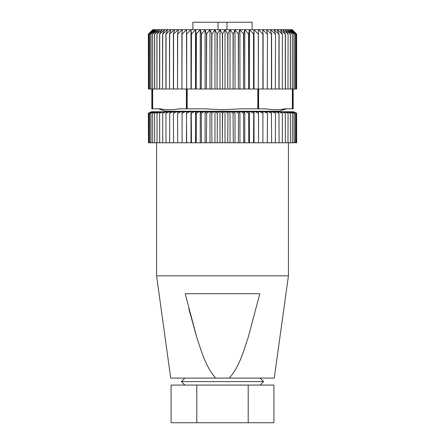 <?xml version="1.0" encoding="UTF-8"?>
<svg xmlns="http://www.w3.org/2000/svg" width="445" height="445" viewBox="0 0 445 445"><rect width="100%" height="100%" fill="white"/><g stroke="black" fill="none" stroke-linecap="round" stroke-linejoin="round"><path stroke-width="0.67" d="M226.95 29.665L226.95 22.25L252.126 22.25L252.126 29.665M222.611 34.115L222.611 89L222.389 34.115L220.002 29.665L224.998 29.665L222.389 34.115M158.565 108.83L165.863 111.25L279.137 111.25L286.435 108.83M241.04 108.83L222.5 109.743L241.04 108.83L266.221 108.83C272.401 110.043 278.581 110.043 284.761 108.83L293.155 108.83L293.155 89M184.898 378.094L181.41 381.582L263.59 381.582L260.103 385.075M215.725 378.094C205.507 366.63 201.579 351.461 196.779 337.382L185.181 293.7L259.819 293.7L248.215 337.393C243.398 351.494 239.455 366.713 229.275 378.094L170.73 378.094L156.568 275.828L288.432 275.828L288.432 142.773M229.275 378.094L274.27 378.094L288.432 275.828M222.389 113.23L222.389 142.773L222.611 113.23L220.731 111.734L219.135 111.734L217.26 113.23L217.26 142.773L217.26 113.23M296.092 142.773L296.659 142.773L296.659 113.23L293.539 111.734L296.565 113.23L296.565 142.773L296.565 113.23L293.199 111.734L296.092 113.23L296.059 142.773L296.092 113.23M258.45 111.734L258.517 142.773L262.912 142.773L262.912 113.23L259.824 111.734L253.934 111.734L253.539 142.773L253.745 113.23M148.908 142.773L148.446 142.773L148.435 113.23L151.461 111.734L148.341 113.23L148.446 142.773L148.446 113.23L152.246 111.734L148.941 113.23L148.941 142.773L148.941 113.23M186.483 142.773L186.55 111.734L185.176 111.734L182.088 113.23L182.088 142.773L186.683 142.773L186.483 113.23M293.934 113.23L293.995 142.773L293.934 113.23L290.001 111.734L292.382 113.23L292.309 142.773L292.382 113.23M290.318 113.23L290.407 142.773L290.318 113.23L286.797 111.734L286.096 111.734L288.082 113.23L287.976 142.773L288.082 113.23M285.29 113.23L285.412 142.773L285.29 113.23L281.768 111.734L280.867 111.734L282.408 113.23L282.28 142.773L282.408 113.23M278.954 113.23L279.098 142.773L278.954 113.23L275.505 111.734L274.426 111.734L275.494 113.23L275.338 142.773L275.494 113.23M271.444 113.23L271.611 142.773L271.444 113.23L268.14 111.734L266.9 111.734L267.473 113.23L267.295 142.773L267.473 113.23M262.912 113.23L262.912 142.773M243.521 113.23L243.738 142.773L243.521 113.23L241.045 111.734L239.499 111.734L238.553 113.23L238.336 142.773L238.553 113.23M233.063 113.23L233.286 142.773L233.063 113.23L230.977 111.734L229.386 111.734L227.962 113.23L227.74 142.773L227.962 113.23M211.714 113.23L211.937 142.773L211.714 113.23L210.524 111.734L208.955 111.734L206.664 113.23L206.447 142.773L206.664 113.23M201.262 113.23L201.479 142.773L201.262 113.23L200.567 111.734L199.054 111.734L196.401 113.23L196.189 142.773L196.401 113.23M191.255 113.23L191.461 142.773L191.066 111.734L189.642 111.734L186.683 113.23M182.088 142.773L182.088 113.23M173.389 113.23L173.556 142.773L173.389 113.23L174.212 111.734L173.049 111.734L169.662 113.23L169.662 142.773L169.662 113.23M165.902 113.23L166.046 142.773L165.902 113.23L167.209 111.734L166.219 111.734L162.72 113.23L162.72 142.773L162.72 113.23M159.588 113.23L159.71 142.773L159.588 113.23L161.357 111.734L157.024 113.23L157.024 142.773L157.024 113.23M154.593 113.23L154.682 142.773L154.593 113.23L156.779 111.734L152.691 113.23L152.691 142.773L152.691 113.23M151.005 113.23L151.066 142.773L151.005 113.23L153.57 111.734L149.815 113.23L149.815 142.773L149.815 113.23M177.527 113.23L177.705 142.773L177.527 113.23L178.1 111.734L176.86 111.734L173.556 113.23M248.599 113.23L248.811 142.773L248.599 113.23L245.946 111.734L244.433 111.734L243.738 113.23M258.517 142.773L258.517 113.23M295.185 113.23L295.23 142.773L295.185 113.23L291.43 111.734L293.995 113.23M296.059 113.23L292.754 111.734L295.23 113.23M296.059 142.773L295.23 142.773M293.934 142.773L292.382 142.773M290.318 142.773L288.082 142.773M285.29 142.773L282.408 142.773M278.954 142.773L275.494 142.773M271.444 142.773L267.473 142.773M253.539 142.773L249.456 142.773L249.456 111.734L248.811 113.23M249.456 142.773L248.811 142.773M253.539 113.23L250.73 111.734L249.456 111.734M243.521 142.773L238.553 142.773M239.927 142.773L239.927 111.734M233.063 142.773L227.962 142.773M230.032 142.773L230.032 111.734M222.389 142.773L217.26 142.773M219.986 142.773L219.986 111.734M211.714 142.773L206.664 142.773M209.99 142.773L209.99 111.734M201.262 142.773L196.401 142.773M200.25 142.773L200.25 111.734M191.255 142.773L186.683 142.773M190.977 142.773L190.977 111.734M181.899 113.23L182.216 111.734L180.909 111.734L177.705 113.23M181.899 142.773L177.705 142.773M173.389 142.773L169.662 142.773M165.902 142.773L162.72 142.773M159.588 142.773L157.024 142.773M154.593 142.773L152.691 142.773M151.005 142.773L149.815 142.773M148.908 113.23L151.801 111.734M149.77 113.23L152.246 111.734M149.77 142.773L148.941 142.773M152.618 113.23L154.999 111.734L151.066 113.23M152.618 142.773L151.066 142.773M156.918 113.23L158.904 111.734L154.682 113.23M156.918 142.773L154.682 142.773M162.592 113.23L164.133 111.734L163.232 111.734L159.71 113.23M162.592 142.773L159.71 142.773M169.506 113.23L170.574 111.734L169.495 111.734L166.046 113.23M169.506 142.773L166.046 142.773M177.527 142.773L173.556 142.773M196.189 113.23L195.744 111.734L194.27 111.734L191.461 113.23M196.189 142.773L195.544 142.773L195.544 111.734M195.544 142.773L191.461 142.773M206.447 113.23L205.501 111.734L203.955 111.734L201.479 113.23M206.447 142.773L205.073 142.773L205.073 111.734M205.073 142.773L201.479 142.773M217.038 113.23L215.614 111.734L214.023 111.734L211.937 113.23M217.038 142.773L214.968 142.773L214.968 111.734M214.968 142.773L211.937 142.773M227.74 113.23L225.865 111.734L224.269 111.734L222.611 113.23M227.74 142.773L225.014 142.773L225.014 111.734M225.014 142.773L222.611 142.773M238.336 113.23L236.045 111.734L234.476 111.734L233.286 113.23M238.336 142.773L235.01 142.773L235.01 111.734M235.01 142.773L233.286 142.773M248.599 142.773L244.75 142.773L244.75 111.734M244.75 142.773L243.738 142.773M258.317 113.23L255.358 111.734M258.317 142.773L254.023 142.773L254.023 111.734M254.023 142.773L253.745 142.773M267.295 113.23L264.091 111.734L262.784 111.734L263.101 113.23M267.295 142.773L263.101 142.773M275.338 113.23L271.951 111.734L270.788 111.734L271.611 113.23M275.338 142.773L271.611 142.773M282.28 113.23L278.781 111.734L277.791 111.734L279.098 113.23M282.28 142.773L279.098 142.773M287.976 113.23L284.444 111.734L283.643 111.734L285.412 113.23M287.976 142.773L285.412 142.773M292.309 113.23L288.811 111.734L288.221 111.734L290.407 113.23M292.309 142.773L290.407 142.773M295.185 142.773L293.995 142.773M196.796 385.075L171.091 385.075L171.091 422.75L196.796 422.75L196.796 385.075L248.204 385.075L248.204 422.75L196.796 422.75M248.204 422.75L273.909 422.75L273.909 385.075L248.204 385.075M188.814 308.63L196.618 336.848M152.502 111.734L153.197 111.734M154.999 111.734L156.189 111.734M153.57 111.734L154.515 111.734M158.904 111.734L160.556 111.734M156.779 111.734L158.203 111.734M164.133 111.734L166.219 111.734M161.357 111.734L163.232 111.734M170.574 111.734L173.049 111.734M167.209 111.734L169.495 111.734M178.1 111.734L180.909 111.734M174.212 111.734L176.86 111.734M195.744 111.734L199.054 111.734M191.066 111.734L194.27 111.734M205.501 111.734L208.955 111.734M200.567 111.734L203.955 111.734M215.614 111.734L219.135 111.734M210.524 111.734L214.023 111.734M225.865 111.734L229.386 111.734M220.731 111.734L224.269 111.734M236.045 111.734L239.499 111.734M230.977 111.734L234.476 111.734M245.946 111.734L249.256 111.734M241.045 111.734L244.433 111.734M250.73 111.734L253.934 111.734M264.091 111.734L266.9 111.734M271.951 111.734L274.426 111.734M268.14 111.734L270.788 111.734M278.781 111.734L280.867 111.734M275.505 111.734L277.791 111.734M284.444 111.734L286.096 111.734M281.768 111.734L283.643 111.734M288.811 111.734L290.001 111.734M286.797 111.734L288.221 111.734M291.803 111.734L292.499 111.734M290.485 111.734L291.43 111.734M292.754 111.734L293.199 111.734M293.567 111.734L294.44 112.157M259.824 111.734L262.784 111.734M151.434 111.734L150.56 112.157M186.55 111.734L189.642 111.734M182.216 111.734L185.176 111.734M151.845 89L151.845 108.83L160.239 108.83C166.419 110.043 172.599 110.043 178.779 108.83L203.96 108.83L222.5 109.743M291.931 29.665L296.092 34.115L291.303 29.665L292.204 29.665L296.565 34.115L291.937 29.665M295.185 34.115L290.312 29.665L291.297 29.665L295.23 34.115L295.185 89L293.934 89L293.934 34.115L288.966 29.665L290.301 29.665L293.934 34.115M292.309 34.115L287.275 29.665L288.95 29.665L292.382 34.115L292.309 89L290.318 89L290.318 34.115L285.245 29.665L287.259 29.665L290.318 34.115M287.976 34.115L282.887 29.665L285.223 29.665L288.082 34.115L287.976 89L285.29 89L285.29 34.115L280.216 29.665L282.864 29.665L285.29 34.115M282.28 34.115L277.246 29.665L280.194 29.665L282.408 34.115L282.28 89L278.954 89L278.954 34.115L273.987 29.665L277.218 29.665L278.954 34.115M275.338 34.115L270.46 29.665L273.959 29.665L275.494 34.115L275.338 89L271.444 89L271.444 34.115L266.683 29.665L270.427 29.665L271.444 34.115M267.295 34.115L262.678 29.665L266.65 29.665L267.473 34.115L267.295 89L262.912 89L262.912 34.115L258.462 29.665L262.645 29.665L263.101 34.115L263.101 89M254.017 29.665L253.745 34.115L249.489 29.665L254.017 29.665L254.023 89L258.317 89L258.317 34.115L254.023 29.665M248.599 34.115L244.783 29.665L249.45 29.665L248.599 34.115L248.599 89L244.75 89L244.75 29.665L243.738 34.115L239.955 29.665L244.783 29.665M238.336 34.115L235.038 29.665L239.916 29.665L238.336 34.115L238.336 89L235.01 89L235.01 29.665L233.286 34.115L230.059 29.665L234.999 29.665M227.74 34.115L225.037 29.665L230.015 29.665L227.74 34.115L227.74 89L225.014 89L225.037 29.665M217.038 34.115L214.985 29.665L219.964 29.665L217.038 34.115L217.038 89L214.968 89L214.968 29.665L211.937 34.115L210.001 29.665L214.941 29.665M206.447 34.115L205.084 29.665L209.962 29.665L206.447 34.115L206.447 89L205.073 89L205.073 29.665L201.479 34.115L200.261 29.665L205.045 29.665M196.189 34.115L195.55 29.665L200.217 29.665L196.189 34.115L196.189 89L195.544 89L195.544 29.665L191.461 34.115L190.983 29.665L195.511 29.665M177.527 34.115L178.35 29.665L182.322 29.665L177.527 34.115L177.527 89L173.389 89L173.389 34.115L174.573 29.665L178.317 29.665L173.389 34.115M169.506 34.115L171.041 29.665L174.54 29.665L169.506 34.115L169.506 89L165.902 89L165.902 34.115L167.782 29.665L171.013 29.665L165.902 34.115M162.592 34.115L164.806 29.665L167.754 29.665L162.592 34.115L162.592 89L159.588 89L159.588 34.115L162.136 29.665L164.784 29.665L159.588 34.115M156.918 34.115L159.777 29.665L162.114 29.665L156.918 34.115L156.918 89L154.593 89L154.593 34.115L157.741 29.665L159.755 29.665L154.593 34.115M152.618 34.115L156.05 29.665L157.725 29.665L152.618 34.115L152.618 89L151.005 89L151.005 34.115L154.699 29.665L156.034 29.665L151.005 34.115M149.77 34.115L153.703 29.665L154.688 29.665L149.77 34.115L149.77 89L148.908 89L148.908 34.115L153.069 29.665L153.697 29.665L148.908 34.115M267.473 34.115L267.295 89M267.473 89L271.444 89M271.611 34.115L271.611 89M275.494 34.115L275.338 89M275.494 89L278.954 89M279.098 34.115L279.098 89M282.408 34.115L282.28 89M282.408 89L285.29 89M285.412 34.115L285.412 89M288.082 34.115L287.976 89M288.082 89L290.318 89M290.407 34.115L290.407 89M292.382 34.115L292.309 89M292.382 89L293.934 89M293.995 34.115L293.995 89M295.23 34.115L295.185 89M295.23 89L296.059 89L296.059 34.115M296.092 34.115L296.059 89M296.092 89L296.554 89L296.554 34.115L296.659 89L296.659 34.115L292.204 29.665L294.44 31.89M186.683 34.115L186.683 89L190.977 89L190.977 29.665L186.483 34.115L186.577 29.665L190.944 29.665M190.977 89L191.255 34.115M191.461 34.115L191.255 89M191.461 89L195.544 89M196.401 34.115L196.189 89M196.401 89L200.25 89L200.217 29.665M200.25 89L201.262 89L201.262 34.115M201.479 34.115L201.262 89M201.479 89L205.073 89M206.664 34.115L206.447 89M206.664 89L209.99 89L209.962 29.665M209.99 89L211.714 89L211.714 34.115M211.937 34.115L211.714 89M211.937 89L214.968 89M217.26 34.115L217.038 89M217.26 89L219.986 89L219.964 29.665M219.986 89L222.389 89M222.611 89L225.014 89M227.962 34.115L227.74 89M227.962 89L230.032 89L230.015 29.665M230.032 89L233.063 89L233.063 34.115M233.286 34.115L233.063 89M233.286 89L235.01 89M238.553 34.115L238.336 89M238.553 89L239.927 89L239.916 29.665M239.927 89L243.521 89L243.521 34.115M243.738 34.115L243.521 89M243.738 89L244.75 89M248.811 34.115L248.599 89M248.811 89L249.456 89L249.489 29.665M249.456 89L253.539 89L253.539 34.115M253.745 34.115L253.539 89M253.745 89L254.023 89M153.069 29.665L148.446 34.115L148.446 89L148.908 89M148.941 34.115L148.941 89M149.815 34.115L149.77 89M149.815 89L151.005 89M151.066 34.115L151.066 89M152.691 34.115L152.618 89M152.691 89L154.593 89M154.682 34.115L154.682 89M157.024 34.115L156.918 89M157.024 89L159.588 89M159.71 34.115L159.71 89M162.72 34.115L162.592 89M162.72 89L165.902 89M166.046 34.115L166.046 89M169.662 34.115L169.506 89M169.662 89L173.389 89M173.556 34.115L173.556 89M177.705 34.115L177.527 89M177.705 89L181.899 89L181.899 34.115L182.322 29.665M254.056 29.665L258.423 29.665L258.317 89M150.56 31.89L152.796 29.665L148.341 34.115L148.435 89L148.435 34.115L153.063 29.665M186.683 89L186.483 34.115M182.355 29.665L186.538 29.665L182.088 34.115L181.899 89M258.617 108.83L258.617 89L262.912 89M182.088 89L186.383 89L186.383 108.83M292.359 89L292.359 108.83M257.827 89L257.827 108.83M258.434 89L258.434 108.83M186.566 108.83L186.566 89M187.173 89L187.173 108.83M152.641 108.83L152.641 89M152.451 89L152.451 108.83M292.549 108.83L292.549 89M218.05 29.665L218.05 22.25L192.874 22.25L192.874 29.665M226.95 22.25L218.05 22.25M263.551 111.734L263.551 111.25M260.103 378.094L263.59 381.582M156.568 275.828L156.568 142.773M184.898 385.075L181.41 381.582M181.449 111.734L181.449 111.25"/></g></svg>
